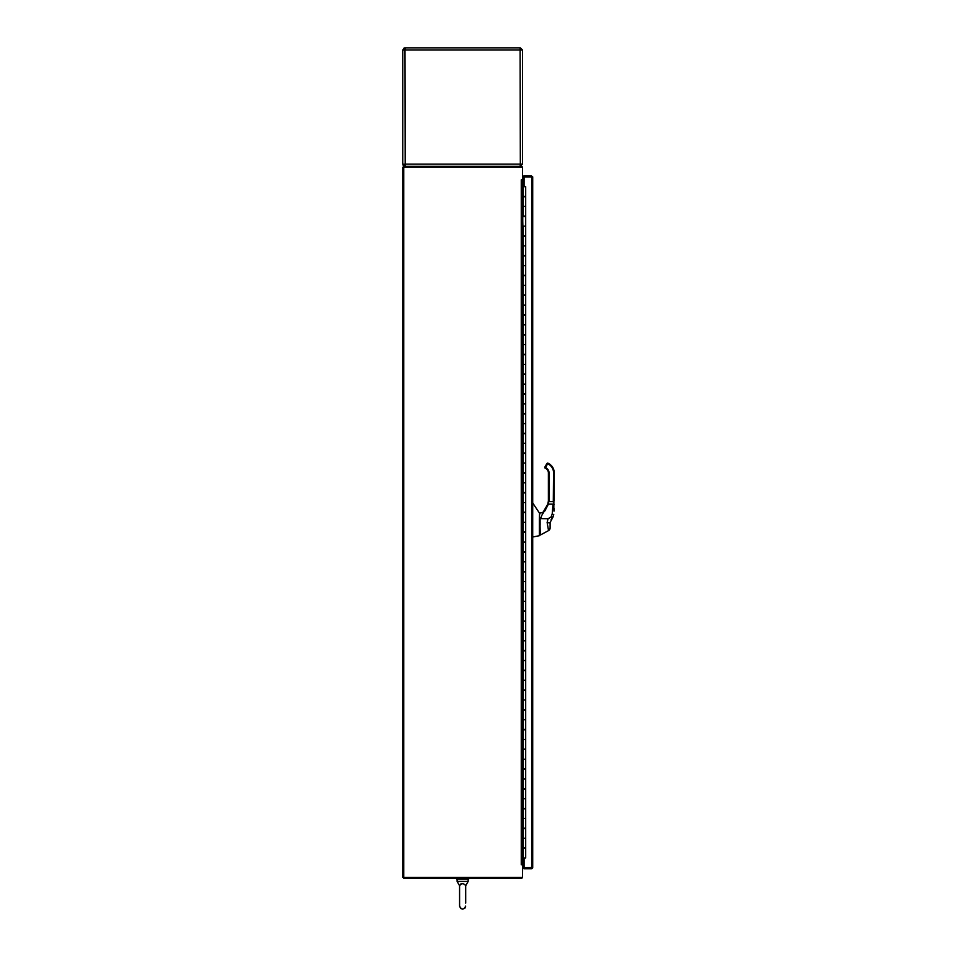 <?xml version="1.0" encoding="UTF-8"?>
<svg xmlns="http://www.w3.org/2000/svg" width="957" height="957" viewBox="0 0 957 957"><rect width="100%" height="100%" fill="white"/><g stroke="black" fill="none" stroke-linecap="round" stroke-linejoin="round"><path stroke-width="1.44" d="M456.465 878.323L456.465 878.945L468.81 878.945L468.81 878.323M465.7 903.109L465.688 885.476M462.638 883.443L460.437 884.101M459.575 885.751L457.111 881.409L468.164 881.409L465.7 885.751C463.667 883.06 461.621 883.06 459.575 885.751L459.587 906.255L460.748 908.492L462.662 909.15L464.803 908.253M468.164 881.409L468.164 878.945M522.45 167.236A1.232 1.232 0 0 0 521.254 166.315L403.722 166.315L403.722 167.236L522.486 167.236L522.486 179.88L521.254 179.88L521.254 864.745L522.486 864.757A1.232 1.232 0 0 1 522.797 864.745L524.077 864.745M524.077 178.959L522.486 178.648M521.254 864.745L522.486 864.745L522.797 179.892A1.232 1.232 0 0 1 522.486 179.844M403.722 878.323L521.254 878.323A1.232 1.232 0 0 0 522.45 877.402L403.722 877.402L403.722 878.323M522.486 865.989L524.077 865.678M403.722 877.402L403.722 167.236L402.789 167.236L402.789 877.402L403.722 877.402M522.797 857.962L522.486 877.402M522.486 179.892L521.254 179.892M524.077 179.892L522.797 179.892L522.797 186.675M531.781 866.91L530.31 867.724M522.486 175.167A4.941 4.941 0 0 1 523.216 178.959M523.216 865.678A4.941 4.941 0 0 1 522.486 869.47M525.309 857.962L524.077 858.118L524.077 867.724L532.714 867.532L532.714 859.207M532.714 185.443L532.714 177.105L531.697 176.889M531.733 176.937L531.697 867.748M532.642 867.939A1.232 1.232 0 0 1 531.482 868.765L532.714 867.532L532.714 177.105A1.232 1.232 0 0 0 532.499 176.423M531.781 177.105L531.482 175.873L532.714 177.105M531.733 868.741L531.781 867.532L524.077 867.832L524.077 868.765L531.482 868.765L531.482 867.832M531.482 176.806L524.077 176.806L524.077 175.873L531.482 175.873M531.482 176.913L524.077 176.913L524.077 186.519L525.309 186.675M523.264 857.962L523.264 848.285L525.692 848.285L525.692 857.962L522.486 857.962M523.228 186.675L523.228 196.352L525.692 196.352L525.692 186.675L522.486 186.675L522.486 196.747L525.692 196.747L525.692 206.413L523.264 206.413L523.264 196.747M523.264 848.285L522.486 848.285L522.486 838.224L525.692 838.224L525.692 828.547L522.486 828.547L522.486 818.474L523.264 818.474L523.264 808.797L522.486 808.797L522.486 798.736L523.264 798.736L523.264 789.058L522.486 789.058L522.486 778.986L523.264 778.986L523.264 769.308L522.486 769.308L522.486 759.248L523.264 759.248L523.264 749.57L522.486 749.57L522.486 739.498L523.264 739.498L523.264 729.832L522.486 729.832L522.486 719.76L523.264 719.76L523.264 710.082L522.486 710.082L522.486 700.01L523.264 700.01L523.264 690.344L522.486 690.344L522.486 680.271L523.264 680.271L523.264 670.594L522.486 670.594L522.486 660.521L523.264 660.521L523.264 650.856L522.486 650.856L522.486 640.783L523.264 640.783L523.264 631.106L522.486 631.106L522.486 621.033L523.264 621.033L523.264 611.367L522.486 611.367L522.486 601.295L523.264 601.295L523.264 591.617L522.486 591.617L522.486 581.545L523.264 581.545L523.264 571.879L522.486 571.879L522.486 561.807L523.264 561.807L523.264 552.129L522.486 552.129L522.486 542.069L523.264 542.069L523.264 532.391L522.486 532.391L522.486 522.319L523.264 522.319L523.264 512.641L522.486 512.641L522.486 502.581L523.264 502.581L523.264 492.903L522.486 492.903L522.486 482.83L523.264 482.83L523.264 473.153L522.486 473.153L522.486 463.092L523.264 463.092L523.264 453.415L522.486 453.415L522.486 443.342L523.264 443.342L523.264 433.665L522.486 433.665L522.486 423.604L523.264 423.604L523.264 413.926L522.486 413.926L522.486 403.854L523.264 403.854L523.264 394.176L522.486 394.176L522.486 384.116L523.264 384.116L523.264 374.438L522.486 374.438L522.486 364.366L523.264 364.366L523.264 354.688L522.486 354.688L522.486 344.628L523.264 344.628L523.264 334.95L522.486 334.95L522.486 324.878L523.264 324.878L523.264 315.212L522.486 315.212L522.486 305.139L523.264 305.139L523.264 295.462L522.486 295.462L522.486 285.389L523.264 285.389L523.264 275.724L522.486 275.724L522.486 265.651L523.264 265.651L523.264 255.974L522.486 255.974L522.486 245.901L523.264 245.901L522.486 206.413L523.264 206.413L523.228 216.091L525.692 216.091L525.692 206.413L523.228 206.413M523.108 186.675L523.108 196.747M523.108 818.474L523.108 828.547M523.108 838.224L523.108 848.285M523.108 206.413L523.108 216.485M523.108 226.163L523.108 236.235M523.108 245.901L523.108 255.974M523.108 265.651L523.108 275.724M523.108 285.389L523.108 295.462M523.108 305.139L523.108 315.212M523.108 324.878L523.108 334.95M523.108 344.628L523.108 354.688M523.108 364.366L523.108 374.438M523.108 384.116L523.108 394.176M523.108 403.854L523.108 413.926M523.108 423.604L523.108 433.665M523.108 443.342L523.108 453.415M523.108 463.092L523.108 473.153M523.108 482.83L523.108 492.903M523.108 502.581L523.108 512.641M523.108 522.319L523.108 532.391M523.108 542.069L523.108 552.129M523.108 561.807L523.108 571.879M523.108 581.545L523.108 591.617M523.108 601.295L523.108 611.367M523.108 621.033L523.108 631.106M523.108 640.783L523.108 650.856M523.108 660.521L523.108 670.594M523.108 680.271L523.108 690.344M523.108 700.01L523.108 710.082M523.108 719.76L523.108 729.832M523.108 739.498L523.108 749.57M523.108 759.248L523.108 769.308M523.108 778.986L523.108 789.058M523.108 798.736L523.108 808.797M523.264 808.797L525.692 808.797L525.692 818.474L523.264 818.474L523.228 828.152L525.692 828.152L525.692 818.474L523.228 818.474M523.264 789.058L525.692 789.058L525.692 798.736L523.264 798.736L523.228 808.402L525.692 808.402L525.692 798.736L523.228 798.736M523.264 769.308L525.692 769.308L525.692 778.986L523.264 778.986L523.228 788.664L525.692 788.664L525.692 778.986L523.228 778.986M523.264 749.57L525.692 749.57L525.692 759.248L523.264 759.248L523.228 768.914L525.692 768.914L525.692 759.248L523.228 759.248M523.264 729.832L525.692 729.832L525.692 739.498L523.264 739.498L523.228 749.175L525.692 749.175L525.692 739.498L523.228 739.498M523.264 710.082L525.692 710.082L525.692 719.76L523.264 719.76L523.228 729.437L525.692 729.437L525.692 719.76L523.228 719.76M523.264 690.344L525.692 690.344L525.692 700.01L523.264 700.01L523.228 709.687L525.692 709.687L525.692 700.01L523.228 700.01M523.264 670.594L525.692 670.594L525.692 680.271L523.264 680.271L523.228 689.949L525.692 689.949L525.692 680.271L523.228 680.271M523.264 650.856L525.692 650.856L525.692 660.521L523.264 660.521L523.228 670.199L525.692 670.199L525.692 660.521L523.228 660.521M523.264 631.106L525.692 631.106L525.692 640.783L523.264 640.783L523.228 650.461L525.692 650.461L525.692 640.783L523.228 640.783M523.264 611.367L525.692 611.367L525.692 621.033L523.264 621.033L523.228 630.711L525.692 630.711L525.692 621.033L523.228 621.033M523.264 591.617L525.692 591.617L525.692 601.295L523.264 601.295L523.228 610.973L525.692 610.973L525.692 601.295L523.228 601.295M523.264 571.879L525.692 571.879L525.692 581.545L523.264 581.545L523.228 591.223L525.692 591.223L525.692 581.545L523.228 581.545M523.264 552.129L525.692 552.129L525.692 561.807L523.264 561.807L523.228 571.485L525.692 571.485L525.692 561.807L523.228 561.807M523.264 532.391L525.692 532.391L525.692 542.069L523.264 542.069L523.228 551.734L525.692 551.734L525.692 542.069L523.228 542.069M523.264 512.641L525.692 512.641L525.692 522.319L523.264 522.319L523.228 531.996L525.692 531.996L525.692 522.319L523.228 522.319M523.264 492.903L525.692 492.903L525.692 502.581L523.264 502.581L523.228 512.246L525.692 512.246L525.692 502.581L523.228 502.581M523.264 473.153L525.692 473.153L525.692 482.83L523.264 482.83L523.228 492.508L525.692 492.508L525.692 482.83L523.228 482.83M523.264 453.415L525.692 453.415L525.692 463.092L523.264 463.092L523.228 472.758L525.692 472.758L525.692 463.092L523.228 463.092M523.264 433.665L525.692 433.665L525.692 443.342L523.264 443.342L523.228 453.02L525.692 453.02L525.692 443.342L523.228 443.342M523.264 413.926L525.692 413.926L525.692 423.604L523.264 423.604L523.228 433.27L525.692 433.27L525.692 423.604L523.228 423.604M523.264 394.176L525.692 394.176L525.692 403.854L523.264 403.854L523.228 413.532L525.692 413.532L525.692 403.854L523.228 403.854M523.264 374.438L525.692 374.438L525.692 384.116L523.264 384.116L523.228 393.782L525.692 393.782L525.692 384.116L523.228 384.116M523.264 354.688L525.692 354.688L525.692 364.366L523.264 364.366L523.228 374.043L525.692 374.043L525.692 364.366L523.228 364.366M523.264 334.95L525.692 334.95L525.692 344.628L523.264 344.628L523.228 354.293L525.692 354.293L525.692 344.628L523.228 344.628M523.264 315.212L525.692 315.212L525.692 324.878L523.264 324.878L523.228 334.555L525.692 334.555L525.692 324.878L523.228 324.878M523.264 295.462L525.692 295.462L525.692 305.139L523.264 305.139L523.228 314.817L525.692 314.817L525.692 305.139L523.228 305.139M523.264 275.724L525.692 275.724L525.692 285.389L523.264 285.389L523.228 295.067L525.692 295.067L525.692 285.389L523.228 285.389M523.264 255.974L525.692 255.974L525.692 265.651L523.264 265.651L523.228 275.329L525.692 275.329L525.692 265.651L523.228 265.651M523.264 236.235L525.692 236.235L525.692 245.901L523.264 245.901L523.228 255.579L525.692 255.579L525.692 245.901L523.228 245.901M523.264 216.485L525.692 216.485L525.692 226.163L523.264 226.163L523.228 235.841L525.692 235.841L525.692 226.163L523.228 226.163M525.692 196.352L525.692 186.675M523.228 838.224L525.692 838.224L525.692 847.89L523.228 847.89L523.264 828.547M520.273 164.951L520.106 166.315M405.17 166.315L404.955 50.015L402.789 50.015L402.789 164.149L404.978 164.58M520.333 50.015L404.955 50.015L405.17 47.85L520.106 47.85L520.333 164.149L522.486 164.149L522.486 50.015L520.333 50.015L520.273 49.082L521.254 50.015L520.333 47.85L509.925 47.85M521.158 166.147A2.165 2.165 0 0 1 520.333 166.315L521.254 164.149A0.921 0.921 0 0 1 521.242 164.329M405.014 49.082L404.021 50.015L404.955 47.85L402.789 50.015M403.423 48.484L404.62 47.874M403.16 165.358A2.165 2.165 0 0 0 404.955 166.315L404.021 164.149M402.789 164.149L404.955 166.315M522.486 50.015L520.333 47.85M520.333 166.315L522.486 164.149M553.756 514.483L552.967 517.139L553.756 514.483L552.189 514.041L553.026 504.148L552.189 514.041L550.993 517.043L548.038 518.778L547.129 522.45L550.108 522.462L550.108 528.001A2.967 2.967 -0 0 1 548.54 530.609L540.25 535.071L548.54 530.609L547.129 522.45M543.313 511.851L547.763 504.207L548.301 501.516A17.681 17.681 0 0 0 548.385 500.714L548.385 472.973A4.857 4.857 0 0 0 545.442 468.404A1.053 1.053 0 0 1 544.94 466.908L546.818 463.678A1.053 1.053 0 0 1 548.253 463.296L549.019 463.738A10.407 10.407 0 0 1 554.211 472.878L553.804 508.502M548.385 472.973L549.043 472.985L549.043 500.738L548.385 500.714L549.043 500.738A18.35 18.35 0 0 1 548.959 501.6L548.301 501.516L547.763 504.207L543.911 511.217M553.983 511.158L553.995 508.263M554.019 504.686L553.385 500.762L554.043 500.762L554.211 472.878A10.407 10.407 0 0 0 549.019 463.738L547.38 464.013L548.253 463.296M553.589 504.231L553.302 501.6L554.043 500.762M540.083 517.641L540.107 525.202M540.083 512.952L543.097 512.593L543.038 513.287C541.614 515.416 540.956 517.187 541.064 518.622L548.038 518.778M551.1 519.484L552.967 517.139L550.108 522.462M550.108 527.044L550.108 526.29M544.904 510.906L548.397 504.148L543.05 513.299L542.619 512.856L544.856 510.966M539.82 513.251L539.82 514.112M540.107 528.156L540.25 535.071L539.82 528.312L539.616 535.406L539.82 519.591M539.569 513.263L539.377 519.579L539.569 513.263L532.714 502.951M539.82 518.838L540.119 528.312M539.616 531.709L540.25 535.071L548.54 530.609L550.108 528.001A2.967 2.967 -0 0 1 548.54 530.609L550.108 528.001L548.54 530.609M532.714 537.009L539.377 535.705L532.714 537.009L539.377 535.705L539.377 519.579M554.211 472.878L553.541 472.878L553.302 501.6L548.959 501.6L547.763 504.207M551.639 518.885L552.105 516.9L550.993 517.043M552.105 516.9L552.823 517.402M522.498 818.474L522.498 808.797M522.498 798.736L522.498 789.058M522.498 778.986L522.498 769.308M522.498 759.248L522.498 749.57M522.498 739.498L522.498 729.832M522.498 719.76L522.498 710.082M522.498 700.01L522.498 690.344M522.498 680.271L522.498 670.594M522.498 660.521L522.498 650.856M522.498 640.783L522.498 631.106M522.498 621.033L522.498 611.367M522.498 601.295L522.498 591.617M522.498 581.545L522.498 571.879M522.498 561.807L522.498 552.129M522.498 542.069L522.498 532.391M522.498 522.319L522.498 512.641M522.498 502.581L522.498 492.903M522.498 482.83L522.498 473.153M522.498 463.092L522.498 453.415M522.498 443.342L522.498 433.665M522.498 423.604L522.498 413.926M522.498 403.854L522.498 394.176M522.498 384.116L522.498 374.438M522.498 364.366L522.498 354.688M522.498 344.628L522.498 334.95M522.498 324.878L522.498 315.212M522.498 305.139L522.498 295.462M522.498 285.389L522.498 275.724M522.498 265.651L522.498 255.974M522.498 245.901L522.498 236.235M522.498 226.163L522.498 216.485M522.498 206.413L522.498 196.747M522.498 857.962L522.498 848.285M522.498 838.224L522.498 828.547M520.333 164.149L404.955 164.149M553.541 472.878A9.737 9.737 0 0 0 548.684 464.312M546.818 463.678L547.38 464.013L545.705 467.794A5.527 5.527 0 0 1 549.043 472.985M553.026 504.148L548.397 504.148M545.442 468.404L545.705 467.794M547.129 522.773L550.108 522.785M465.054 907.966L465.461 907.296M459.575 903.109L459.575 906.088C461.621 910.035 463.667 910.035 465.7 906.088L465.7 906.088M457.111 881.409L457.111 878.945M525.692 838.224L525.692 847.89M525.692 818.474L525.692 828.152M525.692 798.736L525.692 808.402M525.692 778.986L525.692 788.664M525.692 759.248L525.692 768.914M525.692 739.498L525.692 749.175M525.692 719.76L525.692 729.437M525.692 700.01L525.692 709.687M525.692 680.271L525.692 689.949M525.692 660.521L525.692 670.199M525.692 640.783L525.692 650.461M525.692 621.033L525.692 630.711M525.692 601.295L525.692 610.973M525.692 581.545L525.692 591.223M525.692 561.807L525.692 571.485M525.692 542.069L525.692 551.734M525.692 522.319L525.692 531.996M525.692 502.581L525.692 512.246M525.692 482.83L525.692 492.508M525.692 463.092L525.692 472.758M525.692 443.342L525.692 453.02M525.692 423.604L525.692 433.27M525.692 403.854L525.692 413.532M525.692 384.116L525.692 393.782M525.692 364.366L525.692 374.043M525.692 344.628L525.692 354.293M525.692 324.878L525.692 334.555M525.692 305.139L525.692 314.817M525.692 285.389L525.692 295.067M525.692 265.651L525.692 275.329M525.692 245.901L525.692 255.579M525.692 226.163L525.692 235.841M525.692 206.413L525.692 216.091M542.428 512.677L543.839 511.289"/></g></svg>
